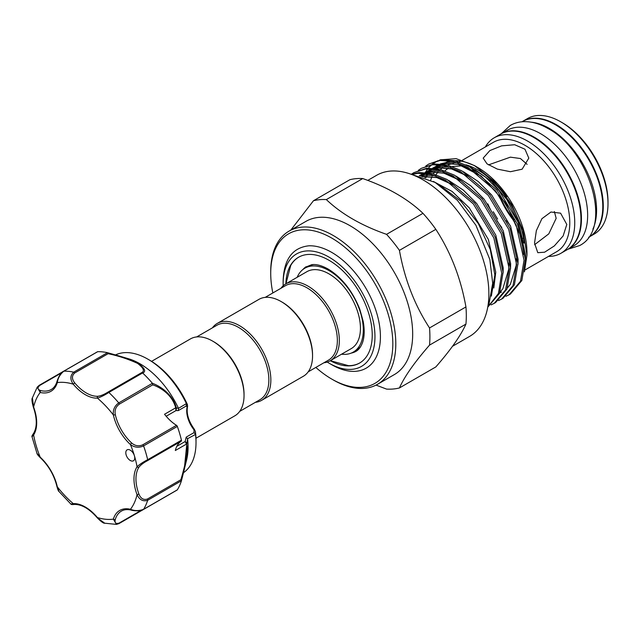 <?xml version="1.0" encoding="UTF-8"?>
<svg xmlns="http://www.w3.org/2000/svg" width="640" height="640" viewBox="0 0 640 640"><rect width="100%" height="100%" fill="white"/><g stroke="black" fill="none" stroke-linecap="round" stroke-linejoin="round"><path stroke-width="0.96" d="M592.888 229.136A66.688 38.504 -120 0 0 549.432 128.472A66.688 38.504 -120 0 0 531.136 122.176M588.632 237.288L588.976 237.088A66.688 38.504 -120 0 0 599.2 183.656A66.688 38.504 -120 0 0 555.632 124.888A66.688 38.504 -120 0 0 522.288 121.584L521.944 121.784M500.36 196.976A56.856 32.824 -120 0 0 513.968 219.984M567.384 249.552A66.688 38.504 -120 0 0 567.632 249.416A66.688 38.504 -120 0 0 577.856 195.976A66.688 38.504 -120 0 0 534.288 137.208A66.688 38.504 -120 0 0 500.944 133.912A66.688 38.504 -120 0 0 500.696 134.056M567.632 249.416L573.84 245.832A66.688 38.504 -120 0 0 584.056 192.392A66.688 38.504 -120 0 0 540.496 133.632A66.688 38.504 -120 0 0 507.152 130.328L500.944 133.912M302.952 269.472A49.176 28.392 60 0 1 305.304 267.264A49.176 28.392 60 0 1 305.992 266.752M355.112 351.824A49.176 28.392 60 0 1 354.328 352.168A49.176 28.392 60 0 1 351.232 353.096M107.44 352.68L118.4 355.76L138.16 363.272C144.808 368.224 146.328 371.488 142.704 373.056L141.304 372.84C144.984 371.248 143.736 368.096 137.576 363.384C128.064 359.04 118.248 355.808 108.12 353.688L74.696 372.984C71.704 375.704 71.712 379 74.704 382.864L73.24 384.168C69.968 379.36 70.128 375.36 73.72 372.168A1.4 0.808 60 0 1 74.016 372.288A1.4 0.808 60 0 1 74.696 372.984M107.368 352.656L107.368 352.656A83.536 48.232 60 0 0 97.68 351.696L63.824 371.184A83.536 48.232 60 0 1 73.72 372.168L107.464 352.688L108.12 353.688M118.832 355.888L128.472 358.728A68.088 39.312 60 0 1 139.928 363.744A68.088 39.312 60 0 1 178.496 408.32L186.384 403.624L187.344 404.456M130.272 450.16A6.32 3.648 -120 0 0 127.112 449.848A6.32 3.648 -120 0 0 126.144 454.912A6.32 3.648 -120 0 0 130.272 460.48A6.32 3.648 -120 0 0 133.432 460.792A6.32 3.648 -120 0 0 134.4 455.728A6.32 3.648 -120 0 0 130.272 450.16M74.704 382.864A34.4 19.856 -120 0 0 86.32 392.976A34.4 19.856 -120 0 0 97.936 396.272C100.88 395.848 104.192 394.464 107.88 392.144A1.4 0.808 60 0 1 108.552 392.224A1.4 0.808 60 0 1 108.848 392.448C104.536 395.224 100.728 397.12 97.416 398.128A35.8 20.672 60 0 1 85.328 394.696A35.8 20.672 60 0 1 73.24 384.168A75.112 43.368 -120 0 0 57.312 382.592A1.4 1.008 -163.3 0 1 56.96 381.616C58.736 375.68 61.928 371.784 63.584 371.256A1.4 0.808 60 0 1 63.824 371.184C60.056 374.368 57.88 378.168 57.312 382.592A35.8 20.672 60 0 1 40.208 392.464L37.216 387.152L38.992 385.528A1.4 0.808 60 0 1 39.168 385.352L39.168 385.352A1.4 0.808 60 0 1 39.832 385.4C37.112 387.824 37.472 389.56 40.92 390.624A34.4 19.856 -120 0 0 51.224 389.504C53.864 388 55.776 385.376 56.96 381.616M187.536 405.864A1.4 0.984 -165.8 0 1 187.568 406.336A1.4 0.984 -165.8 0 1 187.176 406.832L187.408 404.52A65.696 37.928 -120 0 0 149.568 360.144L147.872 359.16A68.088 39.312 -120 0 0 115.488 354.92M186.384 403.624A68.088 39.312 -120 0 0 147.872 359.16L149.568 360.144C165.36 369.72 177.976 384.504 187.408 404.48L187.568 406.336C186.184 413.488 188.52 421.248 194.592 429.624L194 429.808A21.056 12.16 60 0 1 187.176 406.832L186.12 406.08L178.304 410.592L175.984 410.584L175.696 407.824C172.112 394.032 159.472 387.064 152.704 384.872L119.272 404.176C115.816 406.736 114.488 410.208 115.296 414.6A34.4 19.856 -120 0 0 131.72 443.048C135.112 445.936 138.784 446.528 142.736 444.816L176.488 425.328A34.4 19.856 60 0 1 164.552 414.256L175.696 407.824A1.4 0.584 164.3 0 1 176.392 407.952L178.496 408.32M142.704 373.056A83.536 48.232 60 0 1 152.4 383.288C159.44 385.8 172.44 393.6 176.392 407.952M118.4 355.76L107.408 352.664M187.584 438.904L186.888 443.272A1.4 1.224 -18.2 0 1 186.472 444.08L175.328 450.52A34.4 19.856 60 0 1 181.216 441.216L147.456 460.704C143.608 462.728 140.76 464.904 138.912 467.24A34.4 19.856 -120 0 0 138.912 494.064C140.752 498.592 143.6 500.24 147.456 499.016L180.888 479.72C183.88 469.2 189.088 451.168 186.472 444.08L185.176 441.504L186.192 437.136L187.584 438.904A68.088 39.312 60 0 1 186.696 459.568L181.48 480.584M183.504 472.72A68.088 39.312 -120 0 0 196.016 442.552A68.088 39.312 -120 0 0 195.536 434.432L187.536 438.696M151.576 361.352L190.448 338.912A44.4 25.632 60 0 1 212.648 341.112L213.64 341.68A42.992 24.824 60 0 1 244.04 394.336L244.04 395.488A44.4 25.632 60 0 1 234.848 415.808L195.976 438.256M212.648 341.112A44.4 25.632 60 0 1 244.04 395.488M281.144 301.56L282.136 302.136A42.992 24.824 -120 0 1 312.544 354.792L312.544 355.936A44.4 25.632 -120 0 0 281.144 301.56A44.4 25.632 -120 0 0 258.944 299.36L217.248 323.432A44.4 25.632 -120 0 0 212.416 327.848M255.408 402.32A44.4 25.632 -120 0 0 261.648 400.336L303.344 376.264A44.4 25.632 -120 0 0 312.544 355.936M261.648 400.336A44.4 25.632 -120 0 0 270.848 380.008A44.4 25.632 -120 0 0 251.464 335.328A44.4 25.632 -120 0 0 217.248 323.432M239.68 411.4L259.952 399.696A42.992 24.824 -120 0 0 268.864 380.008A42.992 24.824 -120 0 0 250.096 336.744A42.992 24.824 -120 0 0 216.96 325.224L196.688 336.928M265.184 297.384L285.456 285.672A42.992 24.824 60 0 1 318.592 297.192A42.992 24.824 60 0 1 337.36 340.464A42.992 24.824 60 0 1 328.456 360.144L308.184 371.848M280.912 288.304A44.4 25.632 60 0 1 285.752 283.888A44.4 25.632 60 0 1 319.96 295.784A44.4 25.632 60 0 1 339.344 340.464A44.4 25.632 60 0 1 330.152 360.792A44.4 25.632 60 0 1 323.912 362.768M285.752 283.888L306.848 271.704A44.4 25.632 60 0 1 341.056 283.6A44.4 25.632 60 0 1 360.44 328.288A44.4 25.632 60 0 1 351.248 348.608L330.152 360.792M297.168 277.296A48.432 27.968 60 0 1 304.824 268.216A48.432 27.968 60 0 1 342.152 281.192A48.432 27.968 60 0 1 363.296 329.936A48.432 27.968 60 0 1 353.264 352.104A48.432 27.968 60 0 1 341.568 354.2M313.696 264.56A48.432 27.968 -120 0 0 307.552 266.64L304.824 268.216M330.32 360.688L348.528 365.672A61.072 35.256 -120 0 0 359.784 362.928M283.168 285.776A64.928 37.488 60 0 1 283.128 283.648A64.928 37.488 60 0 1 329.048 257.144A64.928 37.488 60 0 1 374.96 336.664A64.928 37.488 60 0 1 329.048 363.176A64.928 37.488 60 0 1 327.224 362.08M329.048 363.176L331.776 364.752A68.792 39.712 -120 0 0 380.416 336.664A68.792 39.712 -120 0 0 308.824 245.808C292.4 247.656 283.832 259.432 283.128 281.12L283.128 283.648M285.88 283.816A61.072 35.256 60 0 1 298.512 257.272A61.072 35.256 60 0 1 345.568 273.632A61.072 35.256 60 0 1 372.232 335.088A61.072 35.256 60 0 1 359.584 363.048A61.072 35.256 60 0 1 330.28 360.712M367.768 180.408L376.6 175.304A93.008 53.696 60 0 1 448.272 200.224A93.008 53.696 60 0 1 488.872 293.824A93.008 53.696 60 0 1 469.608 336.4L452.528 346.264M399.424 387.952L435.832 366.928C450.848 349.728 460.88 335.448 465.936 324.096A103.888 59.984 -120 0 0 466.312 315.736A103.888 59.984 -120 0 0 465.936 306.936L429.528 327.952A103.888 59.984 60 0 1 429.904 336.752A103.888 59.984 60 0 1 429.528 345.12C414.512 362.32 404.48 376.592 399.424 387.952A103.888 59.984 60 0 1 386.552 389.096L376.032 385.104M377.488 384.32L394.36 374.576A88.448 51.064 -120 0 0 412.68 334.088A88.448 51.064 -120 0 0 374.072 245.08A88.448 51.064 -120 0 0 305.912 221.384L289.04 231.128A88.448 51.064 60 0 1 357.192 254.824A88.448 51.064 60 0 1 395.8 343.832A88.448 51.064 60 0 1 377.488 384.32A88.448 51.064 60 0 1 333.264 379.944L331.768 379.08A86.344 49.848 -120 0 0 392.824 343.832A86.344 49.848 -120 0 0 331.776 238.088A86.344 49.848 -120 0 0 270.72 273.336A86.344 49.848 -120 0 0 272.84 292.96M315.832 367.432A86.344 49.848 -120 0 0 331.768 379.08M270.72 273.336L270.72 271.616A88.448 51.064 60 0 1 289.04 231.128M560.848 121.88L562.336 122.744A64.584 37.288 60 0 1 608 201.832L608 203.552A66.688 38.504 -120 0 0 560.848 121.88A66.688 38.504 -120 0 0 527.504 118.576L522.784 121.296A66.688 38.504 60 0 1 574.176 139.168A66.688 38.504 60 0 1 603.288 206.28A66.688 38.504 60 0 1 589.472 236.808A66.688 38.504 60 0 1 589.224 236.944M589.472 236.808L594.192 234.08A66.688 38.504 -120 0 0 608 203.552M514.864 221.984A56.856 32.824 60 0 1 499.032 195.2M485.328 146.984A66.688 38.504 60 0 1 494.248 137.776A66.688 38.504 60 0 1 545.632 155.64A66.688 38.504 60 0 1 574.744 222.752A66.688 38.504 60 0 1 560.928 253.28A66.688 38.504 60 0 1 548.504 256.408M494.248 137.776L500.448 134.192A66.688 38.504 60 0 1 551.84 152.064A66.688 38.504 60 0 1 580.952 219.176A66.688 38.504 60 0 1 567.136 249.704L560.928 253.28M510.288 225.576A66.688 38.504 60 0 1 506.472 220.56M566.8 224.472L563.152 235.912L554.312 245.936L544.608 252.208L537.784 252.688L534.536 243.104L536.36 230.624L541.904 218.704L550.944 212.024L560.592 213.176L566.8 224.472M474.432 165.56L477.704 167.448A69.672 40.224 60 0 1 526.968 252.776L526.968 255.184L522.96 230.184L511.568 204.36L494.552 181.68L474.432 165.56L456.144 158.656L439.944 159.856M524.416 271.864L526.968 255.184M487.864 306.976L498.432 293.472L501.72 273.08L493.832 237.936L473.368 203.92L445.632 180.232L431.032 174.384L417.896 173.328L412.52 174.352M411.776 174.264L419.256 172.544L432.384 173.6L446.992 179.448L474.72 203.136L495.192 237.152L503.08 272.296L499.512 293.376L487.84 307.032M491.048 304.88L494.224 303.344L505.592 289.864L509.168 268.784L501.28 233.64L480.808 199.616L453.072 175.936L438.472 170.088L425.344 169.024L413.808 172.664L411.408 174.224M413.808 172.664L426.696 168.24L439.832 169.304L454.432 175.152L482.168 198.832L502.64 232.856L510.52 268L506.952 289.08L495.584 302.56L494.224 303.344M498.496 300.584L501.672 299.048L513.04 285.568L516.608 264.488L508.728 229.344L488.256 195.32L460.52 171.632L445.92 165.792L432.784 164.728L421.256 168.368L418.328 170.32M421.256 168.368L434.144 163.944L447.28 165.008L461.88 170.848L489.616 194.536L510.08 228.56L517.968 263.704L514.4 284.784L503.024 298.264L501.672 299.048M505.944 296.288L509.112 294.752L520.488 281.264L524.056 260.184L516.168 225.04L495.704 191.024L467.968 167.336L453.368 161.488L440.232 160.432L428.704 164.072L425.768 166.024M428.704 164.072L441.592 159.648L454.72 160.704L469.328 166.552L497.056 190.24L517.528 224.256L525.416 259.4L521.848 280.48L510.472 293.968L509.112 294.752M440.44 185.768L460.864 201.168L478.352 223.632L490.296 249.56L494.864 274.944L491.344 296.128M488.496 164.888L510.376 157.16L520.44 158.536L527.104 164.352M489.864 150.576L501.584 145.864L514.688 144.736L524.976 149.232L528.808 158.12L522.128 169.208L510.424 171.712L497.32 169.096L487.016 163.848L483.184 158.12L489.864 150.576M522.776 238.376L522.352 238.12M554.344 211.536L556.168 218.336L548.784 233.864L534.576 244.704M430.728 180.072A69.672 40.224 60 0 1 432.04 176.616M433.408 173.864A69.672 40.224 60 0 1 434.56 171.968M437.064 168.72A69.672 40.224 60 0 1 437.768 167.968M439.16 166.656A69.672 40.224 60 0 1 441.392 164.928M446.2 162.408A69.672 40.224 60 0 1 451.368 161.048M454.864 160.744A69.672 40.224 60 0 1 476.112 166.56M437.696 160.792L432.296 164.184M431.456 164.888L428.344 168.12M427.736 168.872L425.472 172.24M424.4 174.208L423.864 175.304M429.528 327.952C414.624 305.08 404.592 279.216 399.424 250.36A103.888 59.984 60 0 0 386.552 234.344C361.576 225.616 341.504 214.024 326.336 199.584A103.888 59.984 60 0 0 313.464 200.736L290.776 230.128M465.936 324.096L429.528 345.12M399.424 250.36L435.832 229.336C450.728 252.216 460.768 278.08 465.936 306.936M386.552 234.344L422.96 213.328A103.888 59.984 -120 0 1 435.832 229.336M326.336 199.584L362.744 178.56C387.76 187.32 407.832 198.912 422.96 213.328M313.464 200.736L349.872 179.712A103.888 59.984 -120 0 1 362.744 178.56M298.712 257.152A61.072 35.256 -120 0 0 290.704 265.528L285.92 283.784M353.264 352.104L355.992 350.528A48.432 27.968 -120 0 0 360.864 346.256M186.888 443.272L184.224 469.776M181.4 480.88L181.4 480.88A83.536 48.232 60 0 1 177.384 489.76L177.08 490.056M186.192 437.136L194.008 432.624L194 429.808L195.376 431.328A1.4 0.664 -7.7 0 0 195.376 431.28L196.016 440.6A65.696 37.928 -120 0 0 195.376 431.328L195.536 434.432M180.888 479.72L181.424 480.784L147.68 500.272C143.12 501.776 139.576 499.912 137.048 494.688A35.8 20.672 60 0 1 137.048 466.768C139.576 464.4 143.12 462.048 147.68 459.704L181.432 440.216A1.4 0.808 60 0 1 181.216 441.216M40.92 390.624A1.4 1.008 -76.7 0 0 40.208 392.464A75.112 43.368 -120 0 0 33.616 407.048L33.288 406.96C31.904 401.88 31.608 398.856 32.392 397.872L33.616 407.048A35.8 20.672 60 0 1 33.616 434.968A75.112 43.368 -120 0 0 40.208 457.176A1.4 0.544 132.6 0 0 40.256 457.632C38.096 455.48 36.992 454.048 36.96 453.336L40.208 457.176A35.8 20.672 60 0 1 57.312 486.784L59.008 491.52L70.88 504.064L73.24 503.608A35.8 20.672 60 0 1 97.416 517.56A75.112 43.368 -120 0 0 113.352 519.144A1.4 1.008 16.7 0 0 115.296 519.44C114.488 522.96 115.816 524.144 119.272 523A1.4 0.808 60 0 1 118.984 523.6A1.4 0.808 60 0 1 118.744 523.672L116.448 524.392L113.352 519.144A35.8 20.672 60 0 1 130.448 509.272C134.568 510.992 138.952 511.008 143.584 509.328L177.328 489.848M176.488 425.328A1.4 0.808 60 0 1 177.336 426.424L143.584 445.912C138.944 448 134.568 447.552 130.448 444.56A1.4 0.544 -47.4 0 1 131.72 443.048M177.336 426.424A83.536 48.232 60 0 1 181.432 440.216M138.912 467.24A1.4 1.096 -147.1 0 1 137.048 466.768A75.112 43.368 -120 0 0 134.4 455.728A75.112 43.368 -120 0 0 130.448 444.56A35.8 20.672 60 0 1 113.352 414.944C112.816 409.88 114.616 405.864 118.744 402.896L152.4 383.288M33.288 406.96C37.208 418.44 37.248 427.328 33.424 433.632A1.4 1.096 -147.1 0 0 33.616 434.968L32.032 436.784L36.96 453.336M59.008 491.52L59.008 491.52C58.512 491.368 57.816 489.704 56.928 486.52A1.4 0.544 167.4 0 0 57.312 486.784A75.112 43.368 -120 0 0 73.24 503.608A1.4 1.096 87.1 0 0 74.304 504.432C72.296 504.68 71.152 504.56 70.88 504.064M152.664 504.16L118.984 523.6L116.432 524.392L104.76 523.208L97.328 517.888C101.176 521.728 103.656 523.504 104.752 523.208M175.976 408.344L176.456 408.144L175.984 410.584L166.168 416.248M178.584 408.56L178.304 410.592M186.512 403.984L186.12 406.08M176.808 446.336L185.176 441.504L186.856 443.144A1.4 0.848 -7.4 0 1 186.472 443.648M194.008 432.624L195.464 434.12M194.488 429.928L195.376 431.28A1.4 0.664 -7.7 0 0 195.336 431.168M63.392 371.456A1.4 0.808 60 0 1 63.584 371.256L97.568 351.704M97.936 396.272A1.4 1.096 87.1 0 0 97.416 398.128A75.112 43.368 -120 0 1 113.352 414.944A1.4 0.544 -12.6 0 0 115.296 414.6M152.488 383.408L152.704 384.872M138.912 494.064L137.048 494.688A75.112 43.368 -120 0 1 130.448 509.272A1.4 1.008 103.3 0 0 131.12 510.064C133.456 510.904 139.936 511.008 140.168 510.624L143.408 509.504A1.4 0.808 60 0 1 143.128 509.568M107.88 392.144L141.304 372.84M444.952 170.84A63.176 36.472 60 0 1 448.464 168.264M478.96 170.624A63.176 36.472 60 0 1 506.76 196.776M524.32 243.032A66.688 38.504 -120 0 0 465.984 164.824M453.592 163.616A66.688 38.504 -120 0 0 447.528 165.064M445.88 165.776A66.688 38.504 -120 0 0 444.608 166.44M442.656 167.672A66.688 38.504 -120 0 0 440.432 169.456M437.92 172.128A66.688 38.504 -120 0 0 436.112 174.664M462.456 160.184L493.52 142.248A63.176 36.472 60 0 1 542.2 159.176A63.176 36.472 60 0 1 569.776 222.752A63.176 36.472 60 0 1 556.696 251.68L525.024 269.96M501.824 227.544A63.176 36.472 60 0 1 496.776 220.488M491.56 211.664A63.176 36.472 60 0 1 487.84 203.888M433.368 181.44L452.144 191.472L469.288 207.872L488.376 239.488L495.752 272.16L493.808 287.992M420.408 176.016L425.048 175.16L435.824 175.808M448.56 180.336L463.384 190.16L476.736 203.568L495.816 235.192L503.2 267.864L503.088 273.032M419.456 175.752L423.712 173.24M425.496 172.488L432.496 170.864L443.272 171.512M456.008 176.04L470.832 185.856L484.184 199.272L503.264 230.896L510.64 263.56L510.536 268.728M421.736 176.424L424.64 173.312M425.576 172.488L431.152 168.944M432.944 168.184L439.936 166.568L450.712 167.216M463.448 171.744L478.28 181.56L491.624 194.976L510.712 226.592L518.088 259.264L517.976 264.432M425.576 177.792L427.968 173.752M428.616 172.848L432.08 169.016M433.016 168.192L438.6 164.64M440.384 163.888L447.384 162.264L458.16 162.912M470.896 167.44L485.72 177.264L499.072 190.672L518.16 222.296L525.536 254.968L525.424 260.136M421.6 176.384L437.16 177.544L452.512 184.512M419.28 175.704L424.312 173.28M426.608 172.584L430.776 171.856L444.608 173.248L459.96 180.216M421.456 175.752L422.528 174.672M425.16 172.464L431.752 168.984M434.056 168.288L438.216 167.56L452.056 168.952L467.408 175.92M424.584 177.408L425.224 176.32M426.016 175.08L427.08 173.608M428.904 171.456L429.968 170.376M432.608 168.16L439.2 164.688M441.496 163.992L445.664 163.256L459.496 164.648L474.856 171.616M147.456 499.016A1.4 0.808 60 0 1 147.68 500.272A83.536 48.232 60 0 1 143.584 509.328A1.4 0.808 60 0 1 143.408 509.504L177.08 490.064M142.736 444.816A1.4 0.808 -120 0 1 143.584 445.912A83.536 48.232 60 0 1 147.68 459.704A1.4 0.808 -120 0 1 147.456 460.704M142.592 372.968L108.848 392.448A83.536 48.232 60 0 1 118.744 402.896A1.4 0.808 60 0 1 119.272 404.176M61.592 372.84L39.832 385.4M131.12 510.064C127.272 509.208 124.04 509.552 121.424 511.088A34.4 19.856 -120 0 0 115.296 519.44M119.272 523L141.032 510.44M501.296 133.712L510.288 125.44C514.568 122.992 519.288 121.728 524.448 121.648C532.184 121.608 540.064 123.912 548.088 128.56C589.624 150.528 613.48 228.472 579.64 245.56L567.976 249.216M354.328 352.168L355.848 351.424C358.816 349.832 361.112 346.688 362.728 341.984C364.488 336.512 364.656 329.68 363.224 321.488L359.76 309.12C352.432 290.88 341.896 277.52 328.152 269.056C321.72 265.504 316.248 264.04 311.752 264.68L305.304 267.264M410.864 174.168L435.144 182.44L457.384 200.32L475.928 225.28L489.848 259.536L492.696 283.224L488.936 304.408L487.72 307.296M452.36 166.528L462.688 165.768M474.864 169.592L491.728 181.496L506.896 199.592L518.016 221.2L523.44 243.088M459.248 162.04L460.8 161.136M497.624 219.08L493.28 211.728M422.392 176.64L436.784 177.576L453.184 184.984M420.24 175.968L425.552 173.408M427.848 172.736L431.64 172.104L443.88 173.192L460.632 180.688M508.84 262.992L508.792 269.064L502.84 288.776L499.984 292.208M422.128 176.552L423.16 175.416M426.392 172.568L433 169.104M435.296 168.44L438.872 167.832L451.624 168.968L468.08 176.384M516.28 258.696L516.2 265.392L510.352 284.376L507.424 287.912M501.488 292.08L499.744 292.808M425.8 177.88L427.496 175.008M429.024 172.912L430.608 171.112M433.84 168.264L440.448 164.808M442.744 164.144L446.392 163.52L458.56 164.536L481.312 176.136L505.856 203.216L521.056 237.08L523.728 254.392M196.016 440.6L196.016 442.552M32.392 397.872L37.216 387.152L39.168 385.352L63.528 371.288M40.256 457.632C48.624 465.64 54.184 475.264 56.928 486.52M33.424 433.632C32.136 435.4 31.672 436.448 32.032 436.784M181.416 480.848L184.224 469.784M74.304 504.432C81.672 504.272 89.352 508.76 97.328 517.888"/></g></svg>

